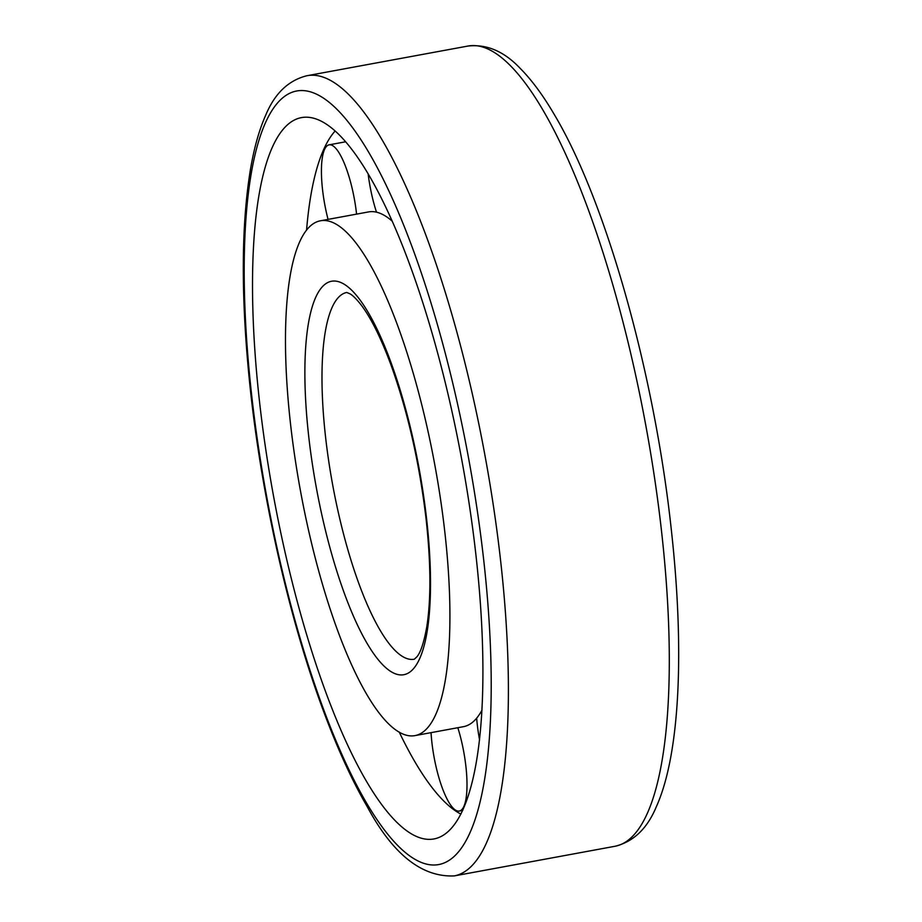 <?xml version="1.0" encoding="UTF-8"?>
<svg xmlns="http://www.w3.org/2000/svg" width="922" height="922" viewBox="0 0 922 922"><rect width="100%" height="100%" fill="white"/><g stroke="black" fill="none" stroke-linecap="round" stroke-linejoin="round"><path stroke-width="1.38" d="M444.992 533.527A261.71 68.389 -100.4 0 0 320.211 220.831A261.71 68.389 -100.4 0 0 300.422 490.608A261.71 68.389 -100.4 0 0 415.131 735.583A261.71 68.389 -100.4 0 0 444.992 533.527M391.804 220.819A261.71 68.389 -100.4 0 0 368.546 211.922L320.211 220.831M415.131 735.583L463.466 726.674A261.71 68.389 -100.4 0 0 482.022 710.067M334.997 131.143A354.267 92.569 -100.4 0 0 306.588 229.855M399.191 732.01A354.267 92.569 -100.4 0 0 460.931 814.103M476.006 555.712A366.702 95.819 -100.4 0 0 307.556 117.232A366.702 95.819 -100.4 0 0 273.442 495.587A366.702 95.819 -100.4 0 0 440.255 836.888A366.702 95.819 -100.4 0 0 476.006 555.712M368.212 174.454A57.625 15.063 -100.4 0 0 376.499 212.187M356.584 214.123A57.625 15.063 -100.4 0 0 356.526 213.697A57.625 15.063 -100.4 0 0 329.05 144.846A57.625 15.063 -100.4 0 0 328.059 219.39M431.047 732.644A57.625 15.063 -100.4 0 0 459.352 811.049A57.625 15.063 -100.4 0 0 465.921 766.551A57.625 15.063 -100.4 0 0 457.831 727.712M476.662 718.169A57.625 15.063 -100.4 0 0 479.578 739.94M346.73 292.47A186.451 48.716 -100.4 0 0 332.635 484.672A186.451 48.716 -100.4 0 0 414.358 659.195L417.009 656.694C420.743 652.177 423.993 642.219 426.782 626.822C431.116 599.231 430.908 563.492 426.16 519.616C419.475 462.763 407.605 410.82 390.559 363.775C380.555 337.095 370.69 317.41 360.951 304.709C356.549 299.143 352.942 295.536 350.106 293.876L346.73 292.47M426.771 520.481A200.016 52.266 -100.4 0 0 319.438 290.499A200.016 52.266 -100.4 0 0 356.814 623.641A200.016 52.266 -100.4 0 0 426.771 520.481M661.639 532.144A406.809 106.295 -100.4 0 0 467.673 46.1C486.505 43.853 503.988 51.252 520.123 68.297C531.602 79.845 542.931 95.139 554.087 114.19C605.892 200.639 654.171 372.373 671.101 527.764C684.723 649.157 680.09 754.138 656.349 806.681C647.348 828.417 633.644 841.602 615.216 846.235A406.809 106.295 -100.4 0 0 661.639 532.144M483.854 561.325A393.245 102.757 -100.4 0 0 272.843 109.165A393.245 102.757 -100.4 0 0 346.315 764.142A393.245 102.757 -100.4 0 0 483.854 561.325M500.738 561.809A406.809 106.295 -100.4 0 0 306.772 75.765C288.379 80.387 274.687 93.537 265.697 115.215C259.082 130.094 253.965 148.43 250.323 170.201C241.322 225.752 240.976 295.466 249.297 379.368C260.465 491.541 288.217 616.092 322.942 709.594C337.037 747.73 351.766 780.035 367.129 806.485C392.76 854.256 421.827 877.398 454.316 875.9A406.809 106.295 -100.4 0 0 500.738 561.809M467.673 46.1L306.772 75.765M615.216 846.235L454.316 875.9M345.37 141.838L329.05 144.846M462.729 810.426L459.352 811.049"/></g></svg>
